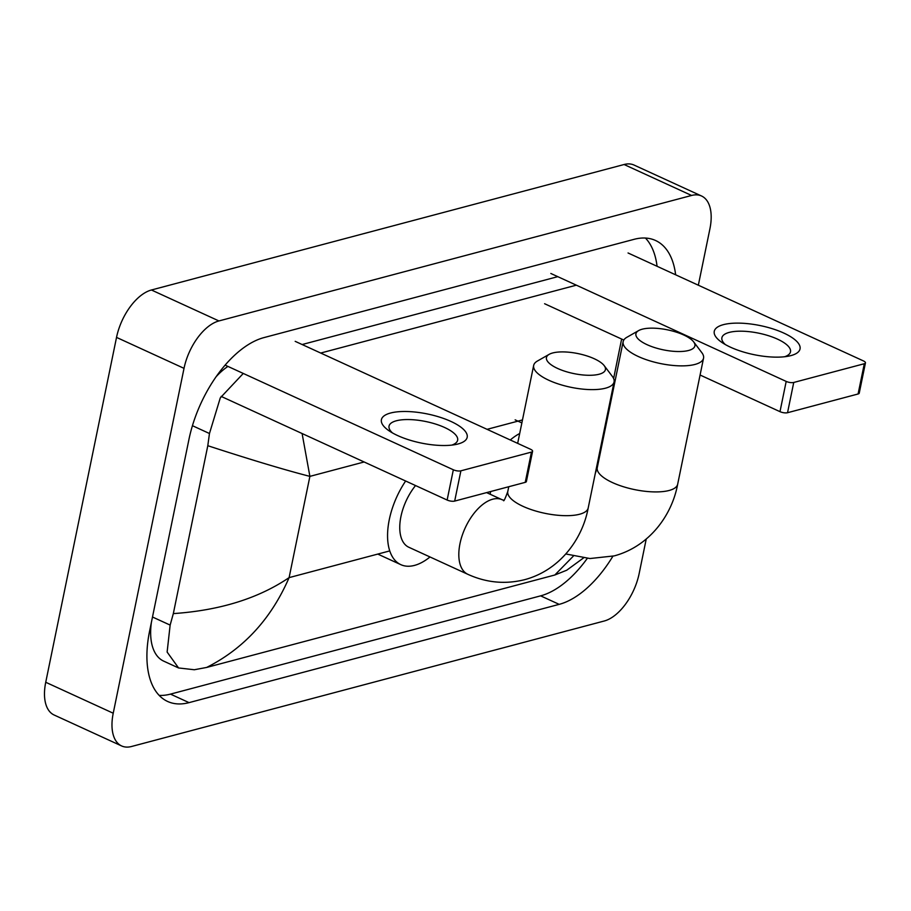 <?xml version="1.0" encoding="UTF-8"?>
<svg xmlns="http://www.w3.org/2000/svg" width="911" height="911" viewBox="0 0 911 911"><rect width="100%" height="100%" fill="white"/><g stroke="black" fill="none" stroke-linecap="round" stroke-linejoin="round"><path stroke-width="1.37" d="M458.039 443.976A43.774 14.861 -168.4 0 1 455.887 444.477A43.774 14.861 -168.4 0 1 388.951 430.732A43.774 14.861 -168.4 0 1 390.546 413.025A43.774 14.861 -168.4 0 1 450.922 421.429A43.774 14.861 -168.4 0 1 458.039 443.976M451.776 445.115A35.017 11.889 11.6 0 0 457.641 440.207A35.017 11.889 11.6 0 0 435.731 424.105A35.017 11.889 11.6 0 0 396.342 420.78A35.017 11.889 11.6 0 0 389.031 426.12A35.017 11.889 11.6 0 0 392.493 432.941M225.131 365.129L453.336 469.78A5.477 1.856 11.6 0 0 460.886 470.828L454.68 501.084A5.477 1.856 -168.4 0 1 447.13 500.037L221.134 396.399M531.455 452.095A5.477 1.856 11.6 0 0 532.593 451.264L526.387 481.52A5.477 1.856 -168.4 0 1 525.237 482.352L531.455 452.095L460.886 470.828M532.593 451.264A5.477 1.856 11.6 0 0 530.566 449.282L295.187 341.34M525.237 482.352L454.68 501.084M599.142 374.227A30.097 10.215 11.6 0 0 604.175 365.618A30.097 10.215 11.6 0 0 581.343 354.345A30.097 10.215 11.6 0 0 552.738 352.956A30.097 10.215 11.6 0 0 549.185 354.333A30.097 10.215 11.6 0 0 560.402 369.638A30.097 10.215 11.6 0 0 599.142 374.227M604.175 365.618L612.374 376.448A41.041 13.938 -168.4 0 1 614.071 381.925A41.041 13.938 -168.4 0 1 605.508 388.188A41.041 13.938 -168.4 0 1 559.343 384.283A41.041 13.938 -168.4 0 1 533.664 365.425A41.041 13.938 -168.4 0 1 537.388 361.052L549.185 354.333M415.541 485.552A41.041 21.75 114.6 0 0 400.931 516.56A41.041 21.75 114.6 0 0 408.788 547.238L467.844 574.317C486.406 582.744 505.366 584.52 524.759 579.647C559.832 570.195 582.471 539.153 588.199 507.974L614.071 381.925M430.003 556.963A60.194 31.896 -65.4 0 1 400.806 564.649A60.194 31.896 -65.4 0 1 389.282 519.657A60.194 31.896 -65.4 0 1 405.646 481.008M688.614 350.473A30.097 10.215 11.6 0 0 693.647 341.864A30.097 10.215 11.6 0 0 670.815 330.591A30.097 10.215 11.6 0 0 642.209 329.201A30.097 10.215 11.6 0 0 638.657 330.579A30.097 10.215 11.6 0 0 649.873 345.884A30.097 10.215 11.6 0 0 688.614 350.473M693.647 341.864L701.846 352.694A41.041 13.938 -168.4 0 1 703.543 358.171A41.041 13.938 -168.4 0 1 694.979 364.434A41.041 13.938 -168.4 0 1 648.814 360.528A41.041 13.938 -168.4 0 1 623.135 341.671A41.041 13.938 -168.4 0 1 626.859 337.298L638.657 330.579M490.687 491.53A41.041 21.75 114.6 0 0 490.403 492.805A41.041 21.75 114.6 0 0 490.129 494.24M510.274 439.979A60.194 31.896 -65.4 0 1 519.68 433.522M790.896 355.609A43.774 14.861 -168.4 0 1 788.744 356.11A43.774 14.861 -168.4 0 1 721.808 342.365A43.774 14.861 -168.4 0 1 723.402 324.658A43.774 14.861 -168.4 0 1 783.779 333.062A43.774 14.861 -168.4 0 1 790.896 355.609M784.633 356.736A35.017 11.889 11.6 0 0 790.497 351.828A35.017 11.889 11.6 0 0 768.588 335.738A35.017 11.889 11.6 0 0 729.199 332.413A35.017 11.889 11.6 0 0 721.888 337.753A35.017 11.889 11.6 0 0 725.35 344.574M550.825 273.471L786.193 381.413A5.477 1.856 11.6 0 0 793.743 382.461L787.537 412.717A5.477 1.856 -168.4 0 1 779.987 411.658L700.081 375.025M864.311 363.728A5.477 1.856 11.6 0 0 865.45 362.897L859.244 393.142A5.477 1.856 -168.4 0 1 858.094 393.985L864.311 363.728L793.743 382.461M865.45 362.897A5.477 1.856 11.6 0 0 863.423 360.915L628.043 252.973M858.094 393.985L787.537 412.717M623.796 340.042L544.607 303.727M646.218 539.107L639.146 573.6A43.774 23.196 -65.4 0 1 604.232 621.006L131.583 746.485A43.774 23.196 -65.4 0 1 121.607 745.938A43.774 23.196 -65.4 0 1 113.226 713.222L184.022 368.351A43.774 23.196 -65.4 0 1 218.925 320.945L691.586 195.466A43.774 23.196 -65.4 0 1 701.55 196.002A43.774 23.196 -65.4 0 1 709.931 228.729L698.338 285.211M121.607 745.938L54.113 714.998A43.774 23.196 -65.4 0 1 45.732 682.271L116.528 337.4A43.774 23.196 -65.4 0 1 151.431 289.994L624.092 164.515A43.774 23.196 -65.4 0 1 634.056 165.062L701.55 196.002M675.632 274.792A94.118 49.877 114.6 0 0 655.544 240.493A94.118 49.877 114.6 0 0 634.113 239.32L263.974 337.594A94.118 49.877 114.6 0 0 188.93 439.512L149.598 631.107A94.118 49.877 114.6 0 0 167.613 701.459A94.118 49.877 114.6 0 0 189.044 702.632L559.183 604.357A94.118 49.877 114.6 0 0 612.887 556.234M159.163 695.389A94.118 49.877 114.6 0 0 170.482 694.114L540.622 595.851A94.118 49.877 114.6 0 0 587.288 558.375M657.07 266.285A94.118 49.877 114.6 0 0 645.432 238.044M557.771 276.659L302.145 344.529M151.408 622.259A59.101 31.316 114.6 0 0 163.65 661.113L178.567 667.957L167.123 652.048L170.141 625.094L173.329 613.604C219.813 610.416 258.405 598.413 289.106 577.62C271.262 618.763 243.772 648.7 206.649 667.444L554.833 575L573.304 556.154M227.944 366.416A59.101 31.316 114.6 0 0 216.249 376.573M302.099 433.522L309.888 476.373C284.915 469.974 250.889 459.748 207.799 445.707L209.462 433.511L220.28 397.891L243.271 373.453M320.695 353.047L576.333 285.177M583.45 557.999L566.722 570.229L554.833 575M206.649 667.444L194.328 669.744L178.567 667.957M207.799 445.707L173.329 613.604M613.615 378.52L621.632 339.04M447.13 500.037L453.336 469.78M486.588 492.612L502.063 499.706A41.041 21.75 114.6 0 0 492.714 499.205A41.041 21.75 114.6 0 0 459.987 543.639A41.041 21.75 114.6 0 0 467.844 574.317M503.487 500.39C503.646 501.904 505.081 498.932 507.791 491.473A41.041 13.938 11.6 0 0 533.459 510.331A41.041 13.938 11.6 0 0 579.624 514.237A41.041 13.938 11.6 0 0 588.199 507.974M595.236 473.652L597.263 467.719A41.041 13.938 11.6 0 0 622.93 486.576A41.041 13.938 11.6 0 0 669.095 490.482A41.041 13.938 11.6 0 0 677.67 484.219L703.543 358.171M779.987 411.658L786.193 381.413M364.138 461.979L309.888 476.373L289.106 577.62L389.749 550.904M522.47 419.937L487.066 429.332M691.586 195.466L624.092 164.515M218.925 320.945L151.431 289.994M184.022 368.351L116.528 337.4M113.226 713.222L45.732 682.271M540.622 595.851L559.183 604.357M170.482 694.114L189.044 702.632M192.437 425.699L209.462 433.511M152.49 617.009L170.141 625.094M400.806 564.649L377.769 554.082M507.791 491.473L508.759 486.725M517.664 443.361L533.664 365.425M502.063 499.706L503.908 500.276M565.822 553.968L589.975 558.534L614.23 555.892C649.304 546.441 671.942 515.398 677.67 484.219M521.855 422.932L515.148 419.857M597.263 467.719L623.135 341.671"/></g></svg>
